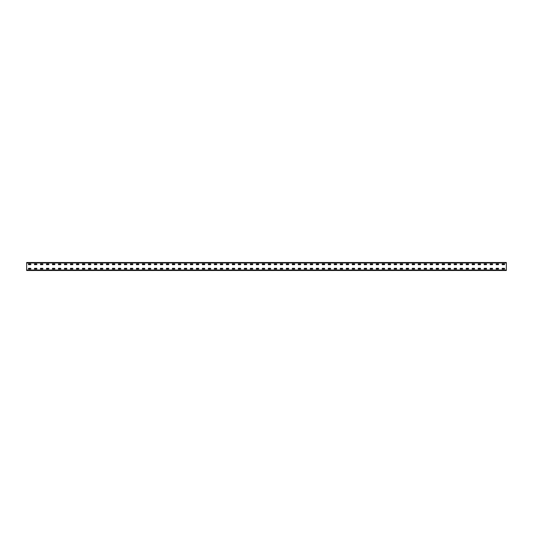 <?xml version="1.0" encoding="UTF-8"?>
<svg xmlns="http://www.w3.org/2000/svg" width="533" height="533" viewBox="0 0 533 533"><rect width="100%" height="100%" fill="white"/><g stroke="black" fill="none" stroke-linecap="round" stroke-linejoin="round"><path stroke-width="0.8" d="M506.35 270.498L26.65 270.498L26.65 262.502L506.35 262.502L506.35 270.498M502.193 263.942L504.511 263.942L504.551 264.621L502.193 264.661L502.153 263.982M502.193 268.339L504.511 268.339L504.551 269.018L502.193 269.058L502.153 268.379M496.196 263.942L498.515 263.942L498.555 264.621L496.196 264.661L496.156 263.982M496.196 268.339L498.515 268.339L498.555 269.018L496.196 269.058L496.156 268.379M490.2 263.942L492.519 263.942L492.559 264.621L490.2 264.661L490.16 263.982M490.2 268.339L492.519 268.339L492.559 269.018L490.2 269.058L490.16 268.379M484.204 263.942L486.522 263.942L486.562 264.621L484.204 264.661L484.164 263.982M484.204 268.339L486.522 268.339L486.562 269.018L484.204 269.058L484.164 268.379M478.208 263.942L480.526 263.942L480.566 264.621L478.208 264.661L478.168 263.982M478.208 268.339L480.526 268.339L480.566 269.018L478.208 269.058L478.168 268.379M472.211 263.942L474.53 263.942L474.57 264.621L472.211 264.661L472.171 263.982M472.211 268.339L474.53 268.339L474.57 269.018L472.211 269.058L472.171 268.379M466.215 263.942L468.534 263.942L468.574 264.621L466.215 264.661L466.175 263.982M466.215 268.339L468.534 268.339L468.574 269.018L466.215 269.058L466.175 268.379M460.219 263.942L462.537 263.942L462.577 264.621L460.219 264.661L460.179 263.982M460.219 268.339L462.537 268.339L462.577 269.018L460.219 269.058L460.179 268.379M454.223 263.942L456.541 263.942L456.581 264.621L454.223 264.661L454.183 263.982M454.223 268.339L456.541 268.339L456.581 269.018L454.223 269.058L454.183 268.379M448.226 263.942L450.545 263.942L450.585 264.621L448.226 264.661L448.186 263.982M448.226 268.339L450.545 268.339L450.585 269.018L448.226 269.058L448.186 268.379M442.23 263.942L444.549 263.942L444.589 264.621L442.23 264.661L442.19 263.982M442.23 268.339L444.549 268.339L444.589 269.018L442.23 269.058L442.19 268.379M436.234 263.942L438.552 263.942L438.592 264.621L436.234 264.661L436.194 263.982M436.234 268.339L438.552 268.339L438.592 269.018L436.234 269.058L436.194 268.379M430.238 263.942L432.556 263.942L432.596 264.621L430.238 264.661L430.198 263.982M430.238 268.339L432.556 268.339L432.596 269.018L430.238 269.058L430.198 268.379M424.241 263.942L426.56 263.942L426.6 264.621L424.241 264.661L424.201 263.982M424.241 268.339L426.56 268.339L426.6 269.018L424.241 269.058L424.201 268.379M418.245 263.942L420.564 263.942L420.604 264.621L418.245 264.661L418.205 263.982M418.245 268.339L420.564 268.339L420.604 269.018L418.245 269.058L418.205 268.379M412.249 263.942L414.567 263.942L414.607 264.621L412.249 264.661L412.209 263.982M412.249 268.339L414.567 268.339L414.607 269.018L412.249 269.058L412.209 268.379M406.253 263.942L408.571 263.942L408.611 264.621L406.253 264.661L406.213 263.982M406.253 268.339L408.571 268.339L408.611 269.018L406.253 269.058L406.213 268.379M400.256 263.942L402.575 263.942L402.615 264.621L400.256 264.661L400.216 263.982M400.256 268.339L402.575 268.339L402.615 269.018L400.256 269.058L400.216 268.379M394.26 263.942L396.579 263.942L396.619 264.621L394.26 264.661L394.22 263.982M394.26 268.339L396.579 268.339L396.619 269.018L394.26 269.058L394.22 268.379M388.264 263.942L390.582 263.942L390.622 264.621L388.264 264.661L388.224 263.982M388.264 268.339L390.582 268.339L390.622 269.018L388.264 269.058L388.224 268.379M382.268 263.942L384.586 263.942L384.626 264.621L382.268 264.661L382.228 263.982M382.268 268.339L384.586 268.339L384.626 269.018L382.268 269.058L382.228 268.379M376.271 263.942L378.59 263.942L378.63 264.621L376.271 264.661L376.231 263.982M376.271 268.339L378.59 268.339L378.63 269.018L376.271 269.058L376.231 268.379M370.275 263.942L372.594 263.942L372.634 264.621L370.275 264.661L370.235 263.982M370.275 268.339L372.594 268.339L372.634 269.018L370.275 269.058L370.235 268.379M364.279 263.942L366.597 263.942L366.637 264.621L364.279 264.661L364.239 263.982M364.279 268.339L366.597 268.339L366.637 269.018L364.279 269.058L364.239 268.379M358.283 263.942L360.601 263.942L360.641 264.621L358.283 264.661L358.243 263.982M358.283 268.339L360.601 268.339L360.641 269.018L358.283 269.058L358.243 268.379M352.286 263.942L354.605 263.942L354.645 264.621L352.286 264.661L352.246 263.982M352.286 268.339L354.605 268.339L354.645 269.018L352.286 269.058L352.246 268.379M346.29 263.942L348.609 263.942L348.649 264.621L346.29 264.661L346.25 263.982M346.29 268.339L348.609 268.339L348.649 269.018L346.29 269.058L346.25 268.379M340.294 263.942L342.612 263.942L342.612 264.661L340.294 264.661L340.254 263.982M340.294 268.339L342.612 268.339L342.612 269.058L340.294 269.058L340.254 268.379M334.298 263.942L336.616 263.942L336.656 264.621L334.298 264.661L334.258 263.982M334.298 268.339L336.616 268.339L336.656 269.018L334.298 269.058L334.258 268.379M328.301 263.942L330.62 263.942L330.66 264.621L328.301 264.661L328.261 263.982M328.301 268.339L330.62 268.339L330.66 269.018L328.301 269.058L328.261 268.379M322.305 263.942L324.624 263.942L324.664 264.621L322.305 264.661L322.265 263.982M322.305 268.339L324.624 268.339L324.664 269.018L322.305 269.058L322.265 268.379M316.309 263.942L318.627 263.942L318.667 264.621L316.309 264.661L316.269 263.982M316.309 268.339L318.627 268.339L318.667 269.018L316.309 269.058L316.269 268.379M310.313 263.942L312.631 263.942L312.671 264.621L310.313 264.661L310.273 263.982M310.313 268.339L312.631 268.339L312.671 269.018L310.313 269.058L310.273 268.379M304.316 263.942L306.635 263.942L306.675 264.621L304.316 264.661L304.276 263.982M304.316 268.339L306.635 268.339L306.675 269.018L304.316 269.058L304.276 268.379M298.32 263.942L300.639 263.942L300.679 264.621L298.32 264.661L298.28 263.982M298.32 268.339L300.639 268.339L300.679 269.018L298.32 269.058L298.28 268.379M292.324 263.942L294.642 263.942L294.682 264.621L292.324 264.661L292.284 263.982M292.324 268.339L294.642 268.339L294.682 269.018L292.324 269.058L292.284 268.379M286.328 263.942L288.646 263.942L288.686 264.621L286.328 264.661L286.288 263.982M286.328 268.339L288.646 268.339L288.686 269.018L286.328 269.058L286.288 268.379M280.331 263.942L282.65 263.942L282.69 264.621L280.331 264.661L280.291 263.982M280.331 268.339L282.65 268.339L282.69 269.018L280.331 269.058L280.291 268.379M274.335 263.942L276.654 263.942L276.694 264.621L274.335 264.661L274.295 263.982M274.335 268.339L276.654 268.339L276.694 269.018L274.335 269.058L274.295 268.379M268.339 263.942L270.657 263.942L270.697 264.621L268.339 264.661L268.299 263.982M268.339 268.339L270.657 268.339L270.697 269.018L268.339 269.058L268.299 268.379M262.343 263.942L264.661 263.942L264.701 264.621L262.343 264.661L262.303 263.982M262.343 268.339L264.661 268.339L264.701 269.018L262.343 269.058L262.303 268.379M256.346 263.942L258.665 263.942L258.705 264.621L256.346 264.661L256.306 263.982M256.346 268.339L258.665 268.339L258.705 269.018L256.346 269.058L256.306 268.379M250.35 263.942L252.669 263.942L252.709 264.621L250.35 264.661L250.31 263.982M250.35 268.339L252.669 268.339L252.709 269.018L250.35 269.058L250.31 268.379M244.354 263.942L246.672 263.942L246.712 264.621L244.354 264.661L244.314 263.982M244.354 268.339L246.672 268.339L246.712 269.018L244.354 269.058L244.314 268.379M238.358 263.942L240.676 263.942L240.716 264.621L238.358 264.661L238.318 263.982M238.358 268.339L240.676 268.339L240.716 269.018L238.358 269.058L238.318 268.379M232.361 263.942L234.68 263.942L234.72 264.621L232.361 264.661L232.321 263.982M232.361 268.339L234.68 268.339L234.72 269.018L232.361 269.058L232.321 268.379M226.365 263.942L228.684 263.942L228.724 264.621L226.365 264.661L226.325 263.982M226.365 268.339L228.684 268.339L228.724 269.018L226.365 269.058L226.325 268.379M220.369 263.942L222.687 263.942L222.727 264.621L220.369 264.661L220.329 263.982M220.369 268.339L222.687 268.339L222.727 269.018L220.369 269.058L220.329 268.379M214.373 263.942L216.691 263.942L216.731 264.621L214.373 264.661L214.333 263.982M214.373 268.339L216.691 268.339L216.731 269.018L214.373 269.058L214.333 268.379M208.376 263.942L210.695 263.942L210.735 264.621L208.376 264.661L208.336 263.982M208.376 268.339L210.695 268.339L210.735 269.018L208.376 269.058L208.336 268.379M202.38 263.942L204.699 263.942L204.739 264.621L202.38 264.661L202.34 263.982M202.38 268.339L204.699 268.339L204.739 269.018L202.38 269.058L202.34 268.379M196.384 263.942L198.702 263.942L198.742 264.621L196.384 264.661L196.344 263.982M196.384 268.339L198.702 268.339L198.742 269.018L196.384 269.058L196.344 268.379M190.388 263.942L192.706 263.942L192.746 264.621L190.388 264.661L190.348 263.982M190.388 268.339L192.706 268.339L192.746 269.018L190.388 269.058L190.348 268.379M184.391 263.942L186.71 263.942L186.75 264.621L184.391 264.661L184.351 263.982M184.391 268.339L186.71 268.339L186.75 269.018L184.391 269.058L184.351 268.379M178.395 263.942L180.714 263.942L180.754 264.621L178.395 264.661L178.355 263.982M178.395 268.339L180.714 268.339L180.754 269.018L178.395 269.058L178.355 268.379M172.399 263.942L174.717 263.942L174.757 264.621L172.399 264.661L172.359 263.982M172.399 268.339L174.717 268.339L174.757 269.018L172.399 269.058L172.359 268.379M166.403 263.942L168.721 263.942L168.761 264.621L166.403 264.661L166.363 263.982M166.403 268.339L168.721 268.339L168.761 269.018L166.403 269.058L166.363 268.379M160.406 263.942L162.725 263.942L162.765 264.621L160.406 264.661L160.366 263.982M160.406 268.339L162.725 268.339L162.765 269.018L160.406 269.058L160.366 268.379M154.41 263.942L156.729 263.942L156.769 264.621L154.41 264.661L154.37 263.982M154.41 268.339L156.729 268.339L156.769 269.018L154.41 269.058L154.37 268.379M148.414 263.942L150.732 263.942L150.772 264.621L148.414 264.661L148.374 263.982M148.414 268.339L150.732 268.339L150.772 269.018L148.414 269.058L148.374 268.379M142.418 263.942L144.736 263.942L144.776 264.621L142.418 264.661L142.378 263.982M142.418 268.339L144.736 268.339L144.776 269.018L142.418 269.058L142.378 268.379M136.421 263.942L138.74 263.942L138.78 264.621L136.421 264.661L136.381 263.982M136.421 268.339L138.74 268.339L138.78 269.018L136.421 269.058L136.381 268.379M130.425 263.942L132.744 263.942L132.784 264.621L130.425 264.661L130.385 263.982M130.425 268.339L132.744 268.339L132.784 269.018L130.425 269.058L130.385 268.379M124.429 263.942L126.747 263.942L126.787 264.621L124.429 264.661L124.389 263.982M124.429 268.339L126.747 268.339L126.787 269.018L124.429 269.058L124.389 268.379M118.433 263.942L120.751 263.942L120.791 264.621L118.433 264.661L118.393 263.982M118.433 268.339L120.751 268.339L120.791 269.018L118.433 269.058L118.393 268.379M112.436 263.942L114.755 263.942L114.795 264.621L112.436 264.661L112.396 263.982M112.436 268.339L114.755 268.339L114.795 269.018L112.436 269.058L112.396 268.379M106.44 263.942L108.759 263.942L108.799 264.621L106.44 264.661L106.4 263.982M106.44 268.339L108.759 268.339L108.799 269.018L106.44 269.058L106.4 268.379M100.444 263.942L102.762 263.942L102.802 264.621L100.444 264.661L100.404 263.982M100.444 268.339L102.762 268.339L102.802 269.018L100.444 269.058L100.404 268.379M94.448 263.942L96.766 263.942L96.806 264.621L94.448 264.661L94.408 263.982M94.448 268.339L96.766 268.339L96.806 269.018L94.448 269.058L94.408 268.379M88.451 263.942L90.77 263.942L90.81 264.621L88.451 264.661L88.411 263.982M88.451 268.339L90.77 268.339L90.81 269.018L88.451 269.058L88.411 268.379M82.455 263.942L84.774 263.942L84.814 264.621L82.455 264.661L82.415 263.982M82.455 268.339L84.774 268.339L84.814 269.018L82.455 269.058L82.415 268.379M76.459 263.942L78.777 263.942L78.817 264.621L76.459 264.661L76.419 263.982M76.459 268.339L78.777 268.339L78.817 269.018L76.459 269.058L76.419 268.379M70.463 263.942L72.781 263.942L72.821 264.621L70.463 264.661L70.423 263.982M70.463 268.339L72.781 268.339L72.821 269.018L70.463 269.058L70.423 268.379M64.466 263.942L66.785 263.942L66.825 264.621L64.466 264.661L64.426 263.982M64.466 268.339L66.785 268.339L66.825 269.018L64.466 269.058L64.426 268.379M58.47 263.942L60.789 263.942L60.829 264.621L58.47 264.661L58.43 263.982M58.47 268.339L60.789 268.339L60.829 269.018L58.47 269.058L58.43 268.379M52.474 263.942L54.792 263.942L54.832 264.621L52.474 264.661L52.434 263.982M52.474 268.339L54.792 268.339L54.832 269.018L52.474 269.058L52.434 268.379M46.478 263.942L48.796 263.942L48.836 264.621L46.478 264.661L46.438 263.982M46.478 268.339L48.796 268.339L48.836 269.018L46.478 269.058L46.438 268.379M40.481 263.942L42.8 263.942L42.84 264.621L40.481 264.661L40.441 263.982M40.481 268.339L42.8 268.339L42.84 269.018L40.481 269.058L40.441 268.379M34.485 263.942L36.804 263.942L36.844 264.621L34.485 264.661L34.445 263.982M34.485 268.339L36.804 268.339L36.844 269.018L34.485 269.058L34.445 268.379M28.489 263.942L30.807 263.942L30.847 264.621L28.489 264.661L28.449 263.982M28.489 268.339L30.807 268.339L30.847 269.018L28.489 269.058L28.449 268.379M506.35 270.018L26.65 270.018M506.35 262.982L26.65 262.982"/></g></svg>
